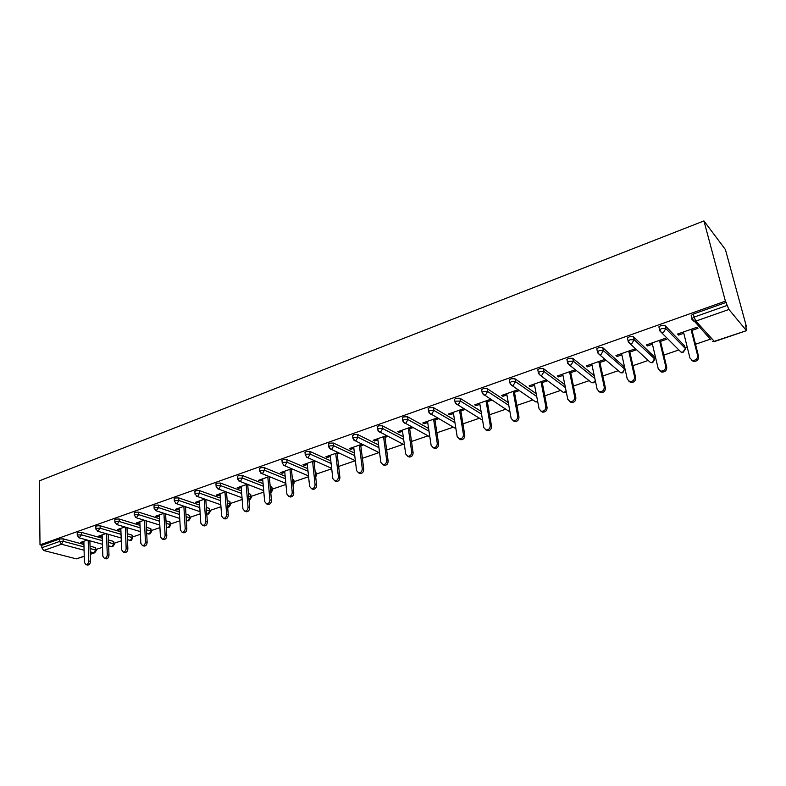 <?xml version="1.0" encoding="UTF-8"?>
<svg xmlns="http://www.w3.org/2000/svg" width="786" height="786" viewBox="0 0 786 786"><rect width="100%" height="100%" fill="white"/><g stroke="black" fill="none" stroke-linecap="round" stroke-linejoin="round"><path stroke-width="1.18" d="M96.187 549.434L102.553 547.262M114.245 543.254L121.299 540.837M132.657 536.946L140.419 534.293M151.443 530.521L159.941 527.612M170.591 523.967L179.856 520.794M190.133 517.276L200.194 513.828M210.078 510.448L220.954 506.724M230.426 503.482L242.167 499.464M251.206 496.369L263.831 492.046M272.418 489.108L285.966 484.461M294.082 481.69L308.584 476.719M316.208 474.115L331.712 468.8M338.815 466.373L355.36 460.704L329.629 448.551M362.385 458.307L379.058 452.589M386.663 449.995L403.257 444.306M411.5 441.486L427.997 435.837M436.918 432.781L453.316 427.171M462.934 423.88L479.214 418.299M489.58 414.753L505.722 409.231M516.864 405.419L532.869 399.936M544.816 395.849L560.664 390.416M573.456 386.034L589.136 380.67M602.823 375.983L618.307 370.687M632.936 365.677L648.214 360.45M654.414 358.328L655.652 357.895M663.816 355.105L678.868 349.947M685.058 347.825L687.219 347.088M695.502 344.258L710.308 339.188M745.943 326.986L746.484 326.799L725.419 249.565L703.942 220.925L39.3 480.865L40.007 544.845L725.399 301.156L703.942 220.925M746.297 330.434L728.927 309.468L695.836 321.101L714.278 341.35L746.612 330.611L745.609 325.728L746.484 326.799M691.493 316.64L691.189 315.432L693.311 314.056L694.087 317.112L727.197 305.41L725.399 301.156M693.311 314.056L726.372 302.325M727.197 305.41L728.927 309.468M84.092 550.229L61.465 544.226L43.643 550.495L76.33 558.856L84.24 556.154M678.269 333.785L678.593 335.082L677.571 334.03L696.966 327.261L697.958 328.342L692.014 330.405M678.593 335.082L683.781 333.274M40.007 544.845L41.796 545.307L59.598 538.99L63.116 538.852L83.945 544.492M90.036 546.142L95.528 547.626L96.216 550.338M108.458 539.972L113.597 541.416L114.284 544.148M77.205 533.262L77.883 532.505L81.42 532.368L102.259 538.233M127.244 533.694L132.019 535.089L132.696 537.83M95.823 526.679L96.531 525.883L100.087 525.746L120.946 531.847M146.412 527.298L150.814 528.634L151.482 531.385M114.825 519.959L115.552 519.133L119.138 518.996L140.016 525.353M165.974 520.784L169.982 522.051L170.641 524.812M134.219 513.111L134.976 512.236L138.582 512.108L159.47 518.721M185.948 514.152L189.534 515.341L190.192 518.102M154.017 506.115L154.803 505.202L158.428 505.074L179.336 511.971M206.335 507.402L209.489 508.483L210.137 511.264M174.237 498.972L175.042 498.01L178.697 497.892L199.605 505.084M227.164 500.525L229.846 501.488L230.485 504.278M194.879 491.682L195.714 490.68L199.398 490.562L220.316 498.069M248.445 493.529L250.636 494.355L251.265 497.145M215.963 484.235L216.838 483.184L220.542 483.066L241.469 490.916M270.197 486.406L271.858 487.065L272.487 489.865M237.51 476.621L238.413 475.52L242.137 475.412L263.074 483.616M292.421 479.165L293.944 480.334L294.151 482.427M259.518 468.849L260.461 467.699L264.214 467.591L285.161 476.178M315.147 471.787L316.06 472.74L316.286 474.823M282.027 460.901L283.009 459.692L286.782 459.594L307.729 468.603M338.393 464.29L338.904 467.061M305.037 452.785L306.059 451.518L309.861 451.419L330.818 460.871M328.568 444.473L329.629 443.147L333.46 443.058L354.417 452.991M352.639 435.984L353.739 434.589L357.601 434.501L378.577 444.955M377.27 427.289L378.42 425.825L382.301 425.757L403.297 436.78M402.481 418.398L402.383 417.69L403.68 416.865L407.59 416.796L428.596 428.449M428.291 409.3L428.183 408.553L429.539 407.688L433.469 407.62L454.514 419.97M454.721 399.976L454.593 399.2L456.018 398.286L459.977 398.227L481.071 411.343M481.798 390.426L481.651 389.61L483.144 388.657L487.133 388.608L508.287 402.589M509.534 380.65L509.377 379.795L510.949 378.793L514.958 378.744L536.199 393.707M537.968 370.619L537.791 369.734L539.442 368.673L543.48 368.644L564.839 384.727M567.119 360.352L566.922 359.418L568.651 358.308L572.719 358.278L594.245 375.659M597.016 349.819L596.8 348.837L598.618 347.667L602.715 347.658L624.113 366.767M627.69 339.031L627.444 337.99L629.36 336.762L633.487 336.752L653.972 356.461M659.169 327.978L658.904 326.858L660.918 325.561L665.064 325.561L684.586 345.889M660.525 341.379L666.322 339.365L665.28 338.324L646.377 344.926L647.448 345.938L652.419 344.209M629.841 352.079L635.481 350.104L634.39 349.102L615.959 355.537L617.089 356.52L621.844 354.859M599.915 362.503L605.417 360.587L604.277 359.615L586.307 365.893L587.476 366.836L592.035 365.254M570.724 372.672L576.099 370.805L574.91 369.862L557.382 375.983L558.591 376.907L562.963 375.384M546.27 379.864L529.165 385.838L530.412 386.722L534.588 385.268M542.252 382.595L547.488 380.768M518.062 389.709L501.615 395.456L502.902 396.311L506.911 394.916M514.466 392.283L519.33 390.583M490.474 399.337L474.724 404.839L476.051 405.664L479.882 404.328M487.33 401.734L491.781 400.182M463.544 408.74L448.462 414.006L449.818 414.812L453.493 413.534M460.842 410.97L464.88 409.555M437.242 417.926L422.809 422.956L424.194 423.733L427.712 422.514M434.963 419.989L438.617 418.712M411.55 426.886L397.736 431.71L399.16 432.457L402.52 431.288M409.683 428.792L412.955 427.653M386.457 435.65L373.242 440.258L374.686 440.985L377.909 439.865M384.973 437.409L387.891 436.387M361.924 444.208L349.289 448.619L350.762 449.327L353.838 448.256M360.823 445.819L363.387 444.925M337.941 452.579L325.866 456.794L327.369 457.481L330.307 456.45M337.204 454.053L339.434 453.276M314.498 460.763L302.954 464.791L304.487 465.459L307.297 464.477M314.105 462.099L316.011 461.441M291.567 468.77L280.543 472.622L282.095 473.26L284.787 472.317M291.508 469.979L293.109 469.419M269.136 476.601L258.614 480.275L260.186 480.894L262.75 480M269.392 477.682L270.698 477.23M247.187 484.264L237.146 487.772L238.738 488.371L241.194 487.507M247.757 485.227L248.769 484.874M225.7 491.761L216.121 495.101L217.732 495.681L220.08 494.866M226.565 492.606L227.301 492.35M204.674 499.1L195.537 502.283L197.168 502.853L199.408 502.067M184.081 506.292L175.386 509.328L177.027 509.868L179.159 509.122M163.91 513.327L155.638 516.215L157.298 516.746L159.332 516.038M144.162 520.224L136.283 522.975L137.963 523.486L139.898 522.808M124.807 526.984L117.311 529.597L119.01 530.088L120.857 529.45M105.835 533.596L98.722 536.081L100.431 536.563L102.19 535.954M87.246 540.09L80.496 542.448L82.216 542.91L83.886 542.33M41.796 545.307L41.825 547.744L59.648 541.446L59.598 538.99M43.643 550.495L41.825 547.744M84.249 556.36L76.33 558.856M647.448 345.938L647.143 344.651M617.089 356.52L616.804 355.243M587.476 366.836L587.211 365.578M558.591 376.907L558.345 375.649M530.412 386.722L530.177 385.484M502.902 396.311L502.686 395.073M476.051 405.664L475.844 404.446M449.818 414.812L449.631 413.593M424.194 423.733L424.018 422.534M399.16 432.457L398.993 431.268M374.686 440.985L374.539 439.806M350.762 449.327L350.625 448.158M327.369 457.481L327.241 456.322M304.487 465.459L304.369 464.3M282.095 473.26L281.987 472.111M260.186 480.894L260.078 479.765M238.738 488.371L238.639 487.241M217.732 495.681L217.653 494.571M197.168 502.853L197.099 501.743M177.027 509.868L176.968 508.768M157.298 516.746L157.239 515.655M137.963 523.486L137.914 522.405M119.01 530.088L118.961 529.017M100.431 536.563L100.392 535.502M82.216 542.91L82.186 541.859M683.456 331.977L689.951 358.052L692.368 360.401C695.905 360.499 697.644 358.848 697.595 355.469L691.012 329.344M697.595 355.469L698.597 356.49C698.636 359.87 696.897 361.511 693.37 361.413L691.336 359.968M698.597 356.49L691.68 329.108M652.115 342.922L658.226 368.762L660.623 371.12C664.023 371.179 665.703 369.548 665.673 366.247L659.474 340.348M665.673 366.247L666.725 367.229C666.754 370.53 665.074 372.151 661.684 372.092L659.739 370.776M666.725 367.229L660.22 340.092M621.559 353.582L627.307 379.196L629.684 381.554C632.956 381.583 634.587 379.982 634.567 376.74L628.731 351.077M634.567 376.74L635.668 377.693C635.687 380.925 634.066 382.527 630.794 382.497L628.928 381.289M635.668 377.693L629.547 350.802M591.77 363.987L597.163 389.365L599.522 391.733C602.675 391.733 604.257 390.151 604.247 386.977L598.765 361.54M604.247 386.977L605.397 387.901C605.397 391.064 603.825 392.646 600.671 392.636L598.893 391.526M605.397 387.901L599.639 361.236M562.707 374.126L567.777 399.288L570.105 401.646C573.151 401.626 574.674 400.064 574.684 396.959L569.536 371.749M574.684 396.959L575.873 397.844C575.873 400.948 574.35 402.511 571.304 402.53L569.595 401.499M575.873 397.844L570.469 371.414M534.352 384.02L539.108 408.966L541.407 411.324C544.344 411.284 545.828 409.732 545.838 406.686L541.014 381.701M545.838 406.686L547.076 407.551C547.066 410.587 545.582 412.129 542.645 412.169L541.014 411.216M547.076 407.551L542.016 381.348M506.685 393.678L511.136 418.407L513.396 420.765C516.235 420.697 517.679 419.174 517.709 416.187L513.189 391.408M517.709 416.187L518.976 417.012C518.957 419.999 517.522 421.522 514.683 421.581L513.111 420.697M518.976 417.012L514.24 391.045M479.676 403.11L483.832 427.623L486.062 429.971C488.813 429.893 490.209 428.39 490.248 425.452L486.023 400.889M490.248 425.452L491.555 426.258C491.515 429.185 490.13 430.689 487.379 430.767L485.876 429.932M491.555 426.258L487.124 400.506M453.296 412.316L457.167 436.613L459.368 438.971C462.03 438.873 463.386 437.38 463.435 434.501L459.496 410.154M463.435 434.501L464.791 435.277C464.732 438.156 463.386 439.639 460.724 439.728L459.27 438.952M464.791 435.277L460.645 409.752M427.525 421.316L431.141 445.407L433.302 447.745C435.876 447.637 437.193 446.173 437.262 443.343L433.587 419.193M437.262 443.343L438.637 444.09C438.578 446.91 437.262 448.384 434.687 448.492L433.283 447.745L434.687 448.492M438.637 444.09L434.786 418.781M402.353 430.099L405.704 453.984L407.836 456.322C410.331 456.204 411.609 454.75 411.687 451.97L408.278 428.036M411.687 451.97L413.102 452.697C413.033 455.467 411.746 456.921 409.251 457.039L407.944 456.381M413.102 452.697L409.516 427.604M377.752 438.686L380.856 462.374L382.949 464.703C385.366 464.575 386.614 463.141 386.702 460.4L383.539 436.672M386.702 460.4L388.146 461.107C388.068 463.838 386.81 465.263 384.393 465.4L383.185 464.821M388.146 461.107L384.816 436.22M353.7 447.087L356.569 470.568L358.622 472.897C360.971 472.75 362.189 471.335 362.277 468.643L359.349 445.112M362.277 468.643L363.761 469.321C363.663 472.013 362.444 473.427 360.106 473.565L358.976 473.054M363.761 469.321L360.676 444.65M330.179 455.291L332.832 478.586L334.836 480.904C337.115 480.747 338.304 479.352 338.412 476.699L335.71 453.365M338.412 476.699L339.916 477.357C339.807 480 338.619 481.396 336.349 481.553L335.298 481.101M339.916 477.357L337.066 452.883M307.179 463.318L309.605 486.426L311.58 488.735C313.791 488.578 314.95 487.192 315.068 484.579L312.582 461.431M315.068 484.579L316.591 485.217C316.483 487.821 315.324 489.197 313.113 489.354L312.14 488.961M316.591 485.217L313.978 460.95M284.67 471.178L286.9 494.089L288.835 496.388C290.977 496.221 292.117 494.856 292.235 492.282L289.965 469.33M292.235 492.282L293.787 492.901C293.669 495.465 292.53 496.831 290.388 496.998L289.484 496.644M293.787 492.901L291.39 468.829M262.652 478.861L264.676 501.586L266.572 503.885C268.665 503.708 269.775 502.352 269.903 499.827L267.83 477.053M269.903 499.827L271.475 500.417C271.347 502.942 270.237 504.298 268.154 504.465L267.319 504.16M271.475 500.417L269.303 476.67M241.096 486.387L242.933 508.925L244.79 511.214C246.824 511.028 247.904 509.692 248.052 507.206L246.165 484.618M248.052 507.206L249.643 507.776C249.506 510.261 248.415 511.598 246.391 511.774L245.615 511.499M249.643 507.776L247.688 484.451M220.001 493.755L221.652 516.107L223.47 518.387C225.444 518.2 226.506 516.883 226.653 514.417L224.963 492.016M226.653 514.417L228.264 514.977C228.117 517.434 227.066 518.75 225.091 518.937L224.364 518.691M228.264 514.977L226.525 492.065M199.339 500.967L200.813 523.142L202.591 525.412C204.517 525.225 205.559 523.918 205.716 521.491L204.193 499.267M205.716 521.491L207.347 522.032C207.19 524.449 206.148 525.755 204.232 525.942L203.564 525.726M207.347 522.032L205.794 499.493M179.1 508.031L180.407 530.029L182.156 532.289C184.022 532.093 185.044 530.805 185.201 528.408L183.865 506.361M185.201 528.408L186.852 528.929C186.695 531.316 185.673 532.613 183.806 532.8L183.187 532.603M186.852 528.929L185.486 506.764M159.273 514.948L160.413 536.779L162.132 539.029C163.95 538.832 164.952 537.555 165.119 535.187L163.94 513.337M165.119 535.187L166.789 535.698C166.612 538.046 165.62 539.324 163.802 539.52L163.223 539.353M166.789 535.698L165.6 513.877M139.849 521.727L140.832 543.391L142.512 545.622C144.29 545.425 145.263 544.158 145.439 541.829L144.428 520.303M145.439 541.829L147.129 542.32C146.943 544.649 145.97 545.906 144.192 546.103L143.651 545.956M147.129 542.32L146.098 520.823M120.808 528.369L121.643 549.866L123.284 552.086C125.023 551.89 125.976 550.642 126.163 548.343L125.308 527.131M126.163 548.343L127.863 548.815C127.676 551.104 126.713 552.352 124.984 552.558L124.483 552.42M127.863 548.815L126.988 527.632M102.151 534.883L102.838 556.213L104.45 558.424C106.139 558.227 107.073 556.989 107.269 554.72L106.562 533.812M107.269 554.72L108.979 555.171C108.792 557.441 107.849 558.679 106.159 558.875L105.688 558.758M108.979 555.171L108.262 534.293M83.856 541.269L84.407 562.432L85.979 564.643C87.629 564.436 88.553 563.208 88.749 560.968L88.179 540.346M88.749 560.968L90.469 561.41C90.272 563.65 89.349 564.869 87.708 565.075L87.266 564.967M90.469 561.41L89.889 540.817M691.189 315.432L691.955 318.477L694.087 317.112L695.836 321.101L693.851 321.209L691.955 319.352L691.955 318.477L710.937 339.876M714.582 341.527L712.362 341.429L714.621 341.517L746.572 330.631M90.262 554.101L93.937 552.843L90.203 551.851M63.116 538.852L63.165 541.308L61.465 544.226L59.648 541.446L63.165 541.308L84.004 546.899M90.105 548.54L95.597 550.013L96.226 550.642L94.674 552.813L93.937 552.843L95.597 550.013L95.528 547.626M665.064 325.561L665.801 328.587L685.176 348.286L684.449 345.359M685.254 348.955L682.877 352.059L681.059 352.148L683.201 352.226M658.904 326.858L659.631 329.884L661.537 332.625L663.413 332.507L665.801 328.587L661.645 328.587L659.631 329.884L659.66 330.759L681.059 352.148M633.487 336.752L634.174 339.749L654.522 358.78L653.834 355.871M628.387 342.038L628.132 340.986L630.058 343.737L628.191 341.861M602.715 347.658L603.363 350.625L624.615 369.007L623.966 366.129M597.665 352.796L597.439 351.814L599.384 354.555L597.527 352.688M572.719 358.278L573.328 361.226L594.855 378.518M567.728 363.299L567.521 362.366L569.477 365.107L567.639 363.23M543.48 368.644L544.05 371.562L565.409 387.557M538.538 373.546L538.351 372.652L540.316 375.394L538.498 373.517M514.958 378.744L515.488 381.642L536.74 396.527M487.133 388.608L487.634 391.477L508.788 405.38M459.977 398.227L460.439 401.076L481.543 414.124M433.469 407.62L433.901 410.439L454.956 422.721M407.59 416.796L407.983 419.586L429.009 431.18M382.301 425.757L382.674 428.527L403.67 439.482M357.601 434.501L357.944 437.252L378.931 447.647M333.46 443.058L333.775 445.78L354.751 455.654M309.861 451.419L310.146 454.121L331.112 463.514M286.782 459.594L287.047 462.276L308.004 471.227M315.432 474.39L315.962 474.616L315.677 472.013M264.214 467.591L264.46 470.254L285.406 478.782M292.677 481.749L293.797 482.201L293.532 479.617M242.137 475.412L242.353 478.055L263.31 486.2M270.433 488.98L272.094 489.629L271.858 487.065M220.542 483.066L220.738 485.689L241.675 493.48M248.661 496.084L250.852 496.89L250.636 494.355M199.398 490.562L199.565 493.156L220.502 500.613M227.36 503.06L230.043 504.013L229.846 501.488M178.697 497.892L178.854 500.466L199.782 507.609M206.512 509.918L209.666 510.988L209.489 508.483M158.428 505.074L158.566 507.628L179.483 514.476M186.095 516.648L189.691 517.817L189.534 515.341M138.582 512.108L138.7 514.643L159.597 521.216M166.111 523.26L170.12 524.517L169.982 522.051M119.138 518.996L119.236 521.511L140.124 527.819M146.53 529.754L150.932 531.081L150.814 528.634M100.087 525.746L100.166 528.241L121.044 534.303M127.342 536.131L132.127 537.516L132.019 535.089M81.42 532.368L81.479 534.844L102.337 540.66M108.537 542.389L113.685 543.824L113.597 541.416M654.581 359.516L654.522 358.78L652.252 362.493L650.533 362.592L648.764 360.951M652.596 362.66L650.533 362.592L630.058 343.737L631.826 343.62L634.174 339.749L630.048 339.758L628.132 340.986L627.444 337.99M622.797 372.81L624.615 369.007L622.384 372.682L620.763 372.77L619.063 371.326M622.748 372.829L620.763 372.77L599.384 354.555L601.044 354.447L603.363 350.625L599.266 350.644L597.439 351.814L596.8 348.837M566.922 359.418L567.521 362.366L569.26 361.255L573.328 361.226L571.049 364.999L569.477 365.107L591.711 382.713L593.243 382.615L595.307 380.611M593.627 382.753L591.711 382.713L590.099 381.436M537.791 369.734L538.351 372.652L540.002 371.601L544.05 371.562L541.8 375.286L540.316 375.394L563.356 392.411L566.185 391.389M565.213 392.44L563.356 392.411L561.833 391.281M509.377 379.795L509.908 382.684L511.47 381.682L515.488 381.642L513.278 385.317L511.873 385.425L535.669 401.872L537.683 401.469M510.094 383.617L511.873 385.425L510.065 383.539M537.467 401.892L535.669 401.872L534.244 400.88M481.651 389.61L482.142 392.479L484.117 395.211L485.453 395.103L487.634 391.477L483.636 391.526L482.142 392.479L482.29 393.295M509.809 411.058L508.64 411.117L482.417 393.609M509.849 411.245L507.294 410.243M454.593 399.2L455.055 402.039L457.03 404.761L458.297 404.652L460.439 401.076L456.479 401.135L455.055 402.039L455.182 402.825M482.565 420.176L455.408 403.356M482.575 420.235L480.973 419.37M428.183 408.553L428.606 411.373L430.581 414.084L431.779 413.976L433.901 410.439L429.962 410.508L428.606 411.373L428.724 412.119M455.9 428.665L429.048 412.856M455.929 428.802L455.251 428.282M402.383 417.69L402.776 420.481L404.751 423.192L405.9 423.084L407.983 419.586L404.073 419.665L402.776 420.481L402.884 421.198M429.854 436.849L403.316 422.111M377.182 426.611L377.545 429.382L379.53 432.084L380.611 431.976L382.674 428.527L378.783 428.606L377.545 429.382L377.644 430.07M404.436 444.915L378.184 431.141M352.56 435.336L352.904 438.087L354.879 440.769L355.911 440.661L357.944 437.252L354.083 437.34L352.983 438.735M379.609 452.864L353.621 439.954M328.499 443.864L328.813 446.586L330.788 449.258L331.771 449.15L333.775 445.78L329.943 445.878L328.882 447.205M338.864 468.377L338.697 466.913M304.978 452.196L305.263 454.898L307.238 457.55L308.171 457.452L310.146 454.121L306.344 454.22L305.332 455.487M331.663 468.358L306.157 456.941M315.717 477.102L316.345 475.334L315.962 474.616L315.638 476.336M281.978 460.35L282.233 463.033L284.208 465.666L285.102 465.567L287.047 462.276L283.265 462.374L282.292 463.593M308.505 475.913L283.206 465.135M293.021 485.139L294.2 482.909L293.797 482.201L292.972 484.638M259.478 468.318L259.714 470.981L261.679 473.604L262.534 473.506L264.46 470.254L260.697 470.352L259.763 471.512M285.849 483.331L260.755 473.143M270.905 492.743L272.526 490.326L272.094 489.629L270.748 492.488M237.46 476.12L237.677 478.762L239.642 481.366L240.457 481.268L242.353 478.055L238.63 478.163L237.726 479.264M263.703 490.611L238.797 480.963M249.693 499.975L251.304 497.587L250.852 496.89L248.985 499.984M215.924 483.754L216.121 486.367L218.076 488.961L218.862 488.863L220.738 485.689L217.024 485.797L216.16 486.848M242.019 497.764L217.29 488.607M228.923 507.058L230.524 504.7L230.043 504.013L227.675 507.147L228.834 507.088M194.849 491.221L195.016 493.824L196.972 496.388L197.718 496.3L199.565 493.156L195.891 493.274L195.046 494.276M220.807 504.779L196.245 496.084M208.565 513.995L210.167 511.666L209.666 510.988L207.887 513.995L206.787 513.975M174.207 498.54L174.354 501.114L176.31 503.669L177.027 503.58L178.854 500.466L175.19 500.594L174.384 501.547M200.047 511.676L175.642 503.404M188.63 520.794L190.212 518.495L189.691 517.817L187.933 520.804L186.763 520.715M153.997 505.703L154.125 508.257L156.07 510.792L158.566 507.628L154.93 507.756L154.154 508.67M179.719 518.436L155.461 510.556M169.088 527.445L170.66 525.176L170.12 524.517L168.381 527.465L167.271 527.396M134.2 512.718L134.318 515.252L136.253 517.768L138.7 514.643L135.084 514.771L134.337 515.645M159.804 525.077L135.683 517.561M146.707 533.507L149.929 533.979L151.501 531.729L150.932 531.081L149.222 533.999L148.161 533.949M114.815 519.595L114.903 522.11L116.839 524.606L119.236 521.511L115.65 521.639L114.923 522.484M140.301 531.601L116.318 524.419M127.489 539.805L131.154 540.375L132.716 538.155L132.127 537.516L130.437 540.404L129.425 540.365M95.813 526.325L95.892 528.821L97.818 531.307L100.166 528.241L96.599 528.379L95.902 529.175M121.191 537.997L97.336 531.139M108.665 545.995L112.732 546.653L114.294 544.462L113.685 543.824L112.015 546.683L111.052 546.653M77.195 532.928L77.254 535.404L79.18 537.87L81.479 534.844L77.942 534.981L77.264 535.738M102.455 544.285L78.728 537.722M94.556 552.853L90.272 554.317M683.24 352.207L685.205 349.416M652.645 362.641L654.571 359.683M593.685 382.733L595.385 380.984M565.272 392.42L566.264 391.782M249.005 500.122L249.604 500.004M206.787 513.946L208.477 514.024M186.341 520.587L188.542 520.823M166.318 527.101L168.99 527.485M693.37 361.413L692.368 360.401M661.684 372.092L660.623 371.12M630.794 382.497L629.684 381.554M600.671 392.636L599.522 391.733M571.304 402.53L570.105 401.646M542.645 412.169L541.407 411.324M514.683 421.581L513.396 420.765M487.379 430.767L486.062 429.971M460.724 439.728L459.368 438.971M409.251 457.039L407.836 456.322M384.393 465.4L382.949 464.703M360.106 473.565L358.622 472.897M336.349 481.553L334.836 480.904M313.113 489.354L311.58 488.735M290.388 496.998L288.835 496.388M268.154 504.465L266.572 503.885M246.391 511.774L244.79 511.214M225.091 518.937L223.47 518.387M204.232 525.942L202.591 525.412M183.806 532.8L182.156 532.289M163.802 539.52L162.132 539.029M144.192 546.103L142.512 545.622M124.984 552.558L123.284 552.086M106.159 558.875L104.45 558.424M87.708 565.075L85.979 564.643"/></g></svg>
